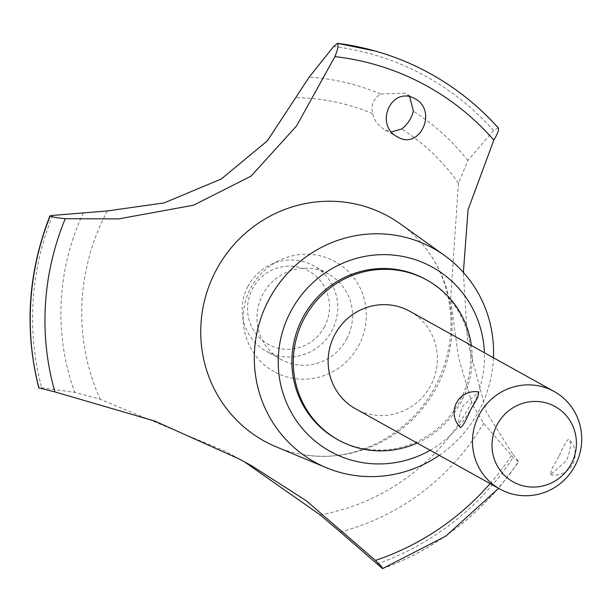 <?xml version="1.0" encoding="UTF-8"?>
<svg xmlns="http://www.w3.org/2000/svg" width="612" height="612" viewBox="0 0 612 612"><rect width="100%" height="100%" fill="white"/><g stroke="black" fill="none" stroke-linecap="round" stroke-linejoin="round"><path stroke-width="0.46" stroke-dasharray="3.06 2.29" d="M336.937 439.179A91.387 88.862 119.1 0 0 459.987 400.646A91.387 88.862 119.1 0 0 425.73 279.416M417.147 443.05A91.387 88.862 119.1 0 0 461.417 401.434A91.387 88.862 119.1 0 0 471.37 345.489M439.248 455.336A122.209 118.835 119.1 0 0 479.135 410.484A122.209 118.835 119.1 0 0 493.463 357.768M430.152 450.279A105.34 102.426 119.1 0 0 471.997 406.957A105.34 102.426 119.1 0 0 484.375 352.719M276.402 446.936A128.359 124.81 119.1 0 0 305.48 454.984A128.359 124.81 119.1 0 0 436.869 386.83A128.359 124.81 119.1 0 0 422.54 244.356A128.359 124.81 119.1 0 0 400.355 223.908M498.199 127.862L493.601 130.593L467.851 160.459L458.442 183.195L450.585 299.444L458.518 357.599L472.349 404.341L483.587 423.274L513.177 457.47L518.548 462.068L498.635 488.338M244.287 461.731L224.482 450.853L100.23 399.292L74.748 392.399L41.731 387.756L38.923 388.016M490.097 483.595A261.026 253.819 119.1 0 0 512.588 453.829L486.456 412.182L467.583 341.626L463.368 272.386M409.726 96.773L404.914 93.139L380.695 94.049C373.481 98.586 370.796 105.134 372.632 113.694C374.269 120.365 378.361 125.758 384.902 129.889L391.55 131.886M409.864 311.309A55.807 54.269 -60.9 0 1 430.794 385.338A55.807 54.269 -60.9 0 1 355.649 408.87M558.901 456.537L551.573 469.243L550.509 474.805L566.452 460.737C570.881 449.545 571.669 442.369 568.823 439.232C566.949 439.753 563.644 445.521 558.901 456.537M460.469 427.543C457.615 424.407 458.403 417.239 462.833 406.039L478.775 391.971M324.551 326.655A41.853 40.698 -60.9 0 1 269.005 344.74A41.853 40.698 -60.9 0 1 252.496 288.78A41.853 40.698 -60.9 0 1 308.043 270.695A41.853 40.698 -60.9 0 1 324.551 326.655M247.914 286.416A48.83 47.484 119.1 0 0 266.228 351.189A48.83 47.484 119.1 0 0 331.979 330.602A48.83 47.484 119.1 0 0 313.665 265.822A48.83 47.484 119.1 0 0 247.914 286.416M550.509 474.805A20.93 20.93 0 0 0 569.091 439.439L568.823 439.232M346.782 338.826A48.83 47.484 119.1 0 0 328.476 274.054A48.83 47.484 119.1 0 0 262.716 294.647A48.83 47.484 119.1 0 0 281.03 359.42A48.83 47.484 119.1 0 0 346.782 338.826M397.609 136.958L384.902 129.889M372.632 113.694A211.568 205.724 119.1 0 0 295.772 97.691M107.368 210.949A211.568 205.724 119.1 0 0 106.725 212.173A211.568 205.724 119.1 0 0 100.23 399.292M320.107 514.86A211.568 205.724 119.1 0 0 470.926 403.599A211.568 205.724 119.1 0 0 471.569 402.375M458.442 183.195A211.568 205.724 119.1 0 0 401.732 128.987M275.415 372.379A62.906 61.169 119.1 0 0 358.9 345.199A62.906 61.169 119.1 0 0 334.091 261.087A62.906 61.169 119.1 0 0 250.606 288.275A62.906 61.169 119.1 0 0 275.415 372.379M498.145 127.831A273.457 265.906 119.1 0 0 430.764 73.914M382.531 568.617A273.457 265.906 119.1 0 0 518.211 462.006C519.129 462.251 517.247 459.528 512.581 453.821M382.469 568.586A273.457 265.906 119.1 0 0 518.157 461.976M380.695 94.049A232.805 226.371 119.1 0 0 309.213 77.081M493.601 130.593A268.966 261.538 119.1 0 0 421.331 73.891A268.966 261.538 119.1 0 0 333.617 46.504M467.851 160.459A232.805 226.371 119.1 0 0 413.383 111.231M52.647 215.409A268.966 261.538 119.1 0 0 41.731 387.748M83.309 212.884A232.805 226.371 119.1 0 0 74.756 392.399M340.211 531.927A232.805 226.371 119.1 0 0 483.587 423.274M377.053 564.004A268.966 261.538 119.1 0 0 513.177 457.47M250.132 464.913L237.257 457.761M305.48 454.984C353.759 463.177 410.308 435.384 435.492 385.981C446.232 365.28 451.396 343.615 450.968 320.979C449.866 291.113 440.388 265.577 422.54 244.356M415.104 98.8L405.32 93.361M328.476 274.054L313.665 265.822M281.03 359.42L266.228 351.189"/><path stroke-width="0.92" d="M471.37 345.489A91.387 88.862 119.1 0 0 427.153 280.212L425.73 279.416A91.387 88.862 119.1 0 0 302.672 317.957A91.387 88.862 119.1 0 0 336.937 439.179L338.36 439.967A91.387 88.862 119.1 0 0 417.147 443.05M427.153 280.212A91.387 88.862 119.1 0 0 304.095 318.745A91.387 88.862 119.1 0 0 338.36 439.967M493.463 357.768A122.209 118.835 119.1 0 0 444.373 255.365A122.209 118.835 119.1 0 0 268.76 299.903A122.209 118.835 119.1 0 0 326.357 467.713A122.209 118.835 119.1 0 0 439.248 455.336M484.375 352.719A105.34 102.426 119.1 0 0 404.716 256.833A105.34 102.426 119.1 0 0 290.662 311.638A105.34 102.426 119.1 0 0 308.295 434.918A105.34 102.426 119.1 0 0 430.152 450.279M444.373 255.365L400.355 223.908A128.359 124.81 119.1 0 0 386.248 215.217A128.359 124.81 119.1 0 0 215.906 270.688A128.359 124.81 119.1 0 0 276.402 446.936L326.357 467.713M463.368 272.386L468.073 209.694L493.808 140.148A261.026 253.819 119.1 0 0 334.902 56.625L296.575 125.927L251.035 176.149L193.56 205.204L118.728 218.897L65.27 218.713A261.026 253.819 119.1 0 0 54.889 391.902L154.867 421.094L238.703 458.755L251.356 465.587L306.122 500.639L375.47 560.408C380.978 565.916 383.326 568.655 382.531 568.617L340.211 531.927M498.635 488.338L445.773 536.143L382.531 568.617M340.218 531.935L320.107 514.86L244.287 461.731M65.285 218.713C57.65 217.948 52.624 217.053 50.199 216.013L52.647 215.409L107.368 210.949L164.169 202.886L221.353 178.956L267.329 140.867L309.221 77.074L333.617 46.504L337.426 43.353C338.696 45.081 337.855 49.511 334.894 56.641M375.47 560.408A261.026 253.819 119.1 0 0 490.097 483.595M430.764 73.914A273.457 265.906 119.1 0 0 430.733 73.899A273.457 265.906 119.1 0 0 425.424 71.03A273.457 265.906 119.1 0 0 375.5 51.094A273.457 265.906 119.1 0 0 337.365 43.322L375.5 51.094M493.8 140.156C497.732 133.546 499.201 129.446 498.199 127.862A273.457 265.906 119.1 0 0 441.413 80.172A273.457 265.906 119.1 0 0 430.787 73.93A273.457 265.906 119.1 0 0 425.485 71.061A273.457 265.906 119.1 0 0 337.426 43.353M414.699 98.578C438.146 110.443 419.985 150.093 398.014 137.18C373.955 125.827 390.739 85.512 414.699 98.578L415.104 98.8M391.55 131.886L401.732 128.987C407.523 124.427 411.409 118.506 413.383 111.223L409.726 96.773M499.981 489.087L355.649 408.87A55.807 54.269 -60.9 0 1 334.718 334.841A55.807 54.269 -60.9 0 1 409.864 311.309L554.204 391.527A55.807 54.269 -60.9 0 1 575.127 465.556A55.807 54.269 -60.9 0 1 499.981 489.087A55.807 54.269 -60.9 0 1 479.058 415.058A55.807 54.269 -60.9 0 1 554.204 391.527M470.383 410.239C465.64 421.255 462.335 427.031 460.469 427.543L460.201 427.337A20.93 20.93 0 0 1 478.775 391.971L477.712 397.532L470.383 410.239M571.317 463.766A43.115 41.922 119.1 0 0 554.319 406.131A43.115 41.922 119.1 0 0 497.105 424.759A43.115 41.922 119.1 0 0 514.103 482.401A43.115 41.922 119.1 0 0 571.317 463.766M398.014 137.18L397.609 136.958M38.923 388.016A273.457 265.906 119.1 0 1 50.146 215.982L49.993 215.738C27.9 272.279 24.159 329.654 38.778 387.855L54.889 391.902M441.413 80.172C462.657 93.361 481.636 109.296 498.352 127.985L498.199 127.862M50.199 216.013A273.457 265.906 119.1 0 0 38.977 388.046M251.356 465.594L250.132 464.913"/></g></svg>
